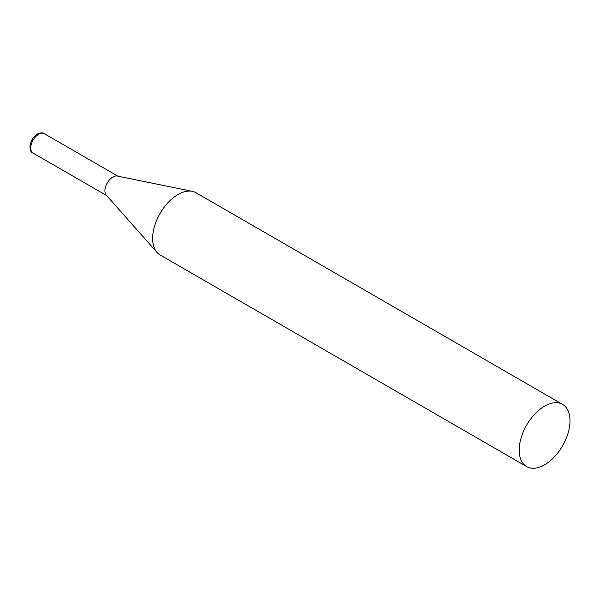 <?xml version="1.0" encoding="UTF-8"?>
<svg xmlns="http://www.w3.org/2000/svg" width="600" height="600" viewBox="0 0 600 600"><rect width="100%" height="100%" fill="white"/><g stroke="black" fill="none" stroke-linecap="round" stroke-linejoin="round"><path stroke-width="0.9" d="M562.56 404.37L195.983 192.728A35.918 20.737 120 0 0 192.255 191.325A35.918 20.737 120 0 0 166.118 204.803A35.918 20.737 120 0 0 152.632 238.493A35.918 20.737 120 0 0 156.99 252.413A35.918 20.737 120 0 0 160.065 254.94L526.643 466.582A35.918 20.737 120 0 0 554.325 456.96A35.918 20.737 120 0 0 570 420.81A35.918 20.737 120 0 0 562.56 404.37A35.918 20.737 120 0 0 534.885 413.993A35.918 20.737 120 0 0 519.202 450.135A35.918 20.737 120 0 0 526.643 466.582M192.255 191.325L117.3 176.055A11.22 6.48 120 0 0 112.852 177.045A11.22 6.48 120 0 0 104.917 190.785A11.22 6.48 120 0 0 106.282 195.135L156.99 252.413M33.082 153.105A11.22 6.48 -60 0 1 31.365 144.12A11.22 6.48 -60 0 1 38.693 134.227A11.22 6.48 -60 0 1 44.303 133.672C42.855 132.502 40.508 132.637 37.26 134.085C28.095 140.288 28.635 152.167 33.082 153.105L106.71 195.615M117.93 176.183L44.303 133.672"/></g></svg>
